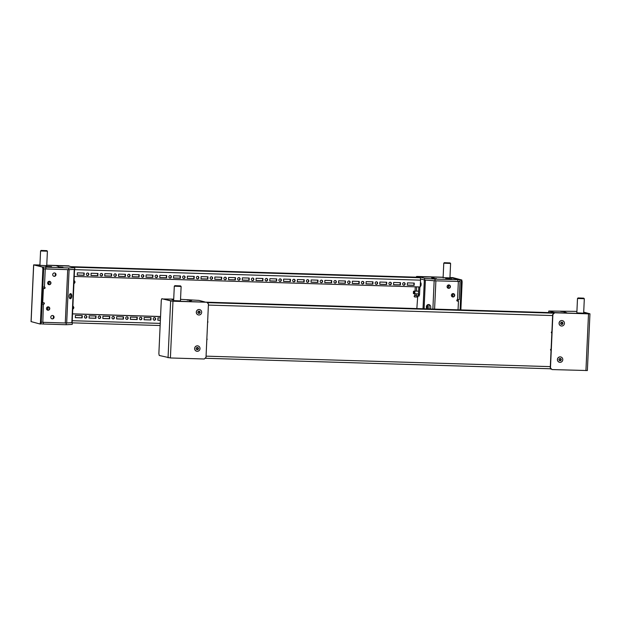 <?xml version="1.0" encoding="UTF-8"?>
<svg xmlns="http://www.w3.org/2000/svg" width="621" height="621" viewBox="0 0 621 621"><rect width="100%" height="100%" fill="white"/><g stroke="black" fill="none" stroke-linecap="round" stroke-linejoin="round"><path stroke-width="0.93" d="M565.351 312.394L566.787 312.774L565.351 312.394M560.6 311.4L565.226 311.812L560.6 311.4M576.847 312.883L583.662 313.194M564.217 312.355L566.818 312.774L564.217 312.355M576.909 311.393L548.77 311.036L554.716 312.604L586.519 313.745L588.545 313.636L583.701 312.355M548.77 311.036L548.7 312.588M549.864 368.758L551.557 369.2M189.653 300.968L191.089 301.348L189.653 300.968M173.678 299.912L172.048 299.788L173.678 299.912M187.1 300.036L191.726 300.448L187.1 300.036M180.463 300.921L173.647 300.611M180.54 299.33L198.93 300.393L204.876 301.961L202.842 302.07L171.047 300.937L163.665 298.988L173.709 299.128M430.066 308.979A2.562 2.205 -93 0 0 428.428 304.523A2.562 2.205 -93 0 0 427.023 308.885M428.715 304.531A2.562 2.205 -93 0 0 427.636 308.901M457.46 301.107L458.453 301.138L457.46 301.107A0.714 0.683 -75.2 0 1 456.808 300.378A0.714 0.683 -75.2 0 1 457.53 299.687L459.23 299.64L460.052 281.476L435.888 280.839L434.599 309.118M451.397 295.239A1.708 1.646 -75.2 0 1 453.477 293.64A1.708 1.646 -75.2 0 1 454.696 295.34A1.708 1.646 -75.2 0 1 452.608 296.939A1.708 1.646 -75.2 0 1 451.397 295.239M453.338 293.609A1.708 1.646 -75.2 0 1 452.468 296.892M447.104 286.584A1.708 1.646 -75.2 0 1 449.193 284.985A1.708 1.646 -75.2 0 1 450.404 286.685A1.708 1.646 -75.2 0 1 448.315 288.284A1.708 1.646 -75.2 0 1 447.104 286.584M449.045 284.954A1.708 1.646 -75.2 0 1 448.176 288.237M447.586 287.857A3.128 3.02 104.8 0 0 448.339 284.992M447.78 288.028A3.128 3.02 104.8 0 0 448.595 284.938M451.871 296.512A3.128 3.02 104.8 0 0 452.624 293.648M452.072 296.683A3.128 3.02 104.8 0 0 452.88 293.593M420.293 285.443A1.708 0.435 -88.3 0 0 420.619 286.134A1.708 0.435 -88.3 0 0 421.1 284.534A1.708 0.435 -88.3 0 0 420.728 282.718A1.708 0.435 -88.3 0 0 420.394 283.23M458.453 301.138L458.057 309.832M423.025 308.761L424.337 279.931L420.502 278.922L424.57 279.993L434.972 280.816L460.052 281.476M458.314 299.702A1.708 0.435 -88.3 0 0 458.073 301.038L458.073 301.053M457.172 299.772A1.708 0.435 -88.3 0 0 456.978 300.875M445.707 278.65L451.498 278.891L445.707 278.658M433.924 277.719L431.385 277.308L433.924 277.727M432.876 309.064L434.157 280.754L425.385 280.063L424.081 308.792M417.615 297.971L417.661 296.481M417.591 297.971L416.846 308.575M436.478 278.65L431.851 278.239L436.478 278.65M449.938 277.913L443.122 277.603M449.953 277.548L459.913 279.698L435.049 279.108L424.648 278.293L418.701 276.725L443.13 277.3M433.955 277.727L431.354 277.308L433.955 277.727M445.971 278.728L451.529 278.899L445.971 278.728M424.57 279.993L424.648 278.293M434.972 280.816L435.049 279.108M418.67 277.37L418.701 276.725M459.835 281.406L459.913 279.698M457.801 281.507L457.879 279.807M69.172 296.248A2.562 1.289 94.5 0 0 70.266 298.74A2.562 1.289 94.5 0 0 71.764 296.116A2.562 1.289 94.5 0 0 70.67 293.632A2.562 1.289 94.5 0 0 69.172 296.248M69.793 298.507A2.562 1.289 94.5 0 0 70.778 296.038A2.562 1.289 94.5 0 0 70.165 293.787M41.227 322.221L42.826 322.307L43.361 304.065A0.714 0.683 -75.2 0 0 43.718 302.722A0.714 0.683 -75.2 0 1 44.37 303.452A0.714 0.683 -75.2 0 1 43.649 304.143L42.049 304.057M42.826 287.034L44.425 287.119A0.714 0.683 -75.2 0 1 45.077 287.849A0.714 0.683 -75.2 0 1 44.363 288.54L43.369 288.509L42.725 302.691L43.718 302.722M43.602 268.87L45.248 268.955L44.425 287.119A0.714 0.683 -75.2 0 1 44.075 288.462L44.363 288.54M49.781 308.59A1.708 1.646 -75.2 0 1 47.701 310.19A1.708 1.646 -75.2 0 1 46.482 308.49A1.708 1.646 -75.2 0 1 48.57 306.89A1.708 1.646 -75.2 0 1 49.781 308.59M48.422 306.859A1.708 1.646 -75.2 0 1 47.553 310.151M54.074 317.246A1.708 1.646 -75.2 0 1 51.985 318.845A1.708 1.646 -75.2 0 1 50.775 317.145A1.708 1.646 -75.2 0 1 52.855 315.546A1.708 1.646 -75.2 0 1 54.074 317.246M52.715 315.515A1.708 1.646 -75.2 0 1 51.846 318.806M56.006 274.684A1.708 1.646 -75.2 0 1 53.918 276.283A1.708 1.646 -75.2 0 1 52.707 274.583A1.708 1.646 -75.2 0 1 54.788 272.984A1.708 1.646 -75.2 0 1 56.006 274.684M54.648 272.953A1.708 1.646 -75.2 0 1 53.779 276.236M50.945 283.052A1.708 1.646 -75.2 0 1 48.857 284.651A1.708 1.646 -75.2 0 1 47.646 282.951A1.708 1.646 -75.2 0 1 49.727 281.352A1.708 1.646 -75.2 0 1 50.945 283.052M49.587 281.321A1.708 1.646 -75.2 0 1 48.717 284.612M46.963 309.763A3.128 3.02 104.8 0 0 47.716 306.898M47.157 309.933A3.128 3.02 104.8 0 0 47.972 306.852M48.12 284.224A3.128 3.02 104.8 0 0 48.88 281.36M48.322 284.395A3.128 3.02 104.8 0 0 49.129 281.313M42.826 322.307L65.29 322.99L72.145 322.672L74.559 269.359M45.248 268.955L67.712 269.638L65.29 322.99M42.725 302.691L43.082 288.431L44.075 288.462M43.361 304.065L42.057 303.972M51.597 266.727L45.807 266.487L51.597 266.727M66.68 322.99L69.102 269.646L74.567 269.328M58.227 266.293L56.759 265.912L58.227 266.293M62.977 267.286L58.351 266.875L62.977 267.286M39.923 265.338L46.738 265.648M39.93 265.035L35.024 265.051L42.407 266.999L68.706 267.969L74.807 267.651L68.861 266.083L46.761 265.245L68.954 265.866L46.761 265.19M51.333 266.65L45.775 266.479L51.333 266.657M43.586 268.8L68.628 269.669L74.73 269.351L74.807 267.651M68.706 267.969L68.628 269.669M45.876 267.271L45.799 268.971M40.769 323.82L43.299 324.022L43.377 322.322L66.206 323.013L72.145 322.656M43.299 324.022L66.129 324.721L72.23 324.403L72.308 322.695M66.206 323.013L66.129 324.721M207.647 321.383A0.714 0.683 -75.2 0 1 207.6 322.54M206.863 338.693A0.714 0.683 -75.2 0 1 206.809 339.85M554.087 313.093L204.868 302.132L552.612 312.705A2.274 0.582 91.7 0 1 552.643 312.712M551.844 333.081L551.844 333.112A0.714 0.683 104.8 0 0 551.844 333.128A0.714 0.683 104.8 0 1 551.906 331.738M551.06 350.384L551.06 350.423A0.714 0.683 104.8 0 0 551.06 350.438A0.714 0.683 104.8 0 1 551.122 349.049M551.083 349.933L550.555 349.91M550.594 350.042L551.068 350.166M99.484 315.996A1.281 1.234 104.8 0 0 99.096 318.511A1.281 1.234 104.8 0 0 100.649 317.447A1.281 1.234 104.8 0 0 99.484 315.996M98.956 318.464A1.281 1.234 104.8 0 0 99.608 316.004M113.232 316.415A1.281 1.234 104.8 0 0 112.851 318.93A1.281 1.234 104.8 0 0 114.404 317.867A1.281 1.234 104.8 0 0 113.232 316.415M112.711 318.884A1.281 1.234 104.8 0 0 113.356 316.423M154.489 317.665A1.281 1.234 104.8 0 0 154.101 320.18A1.281 1.234 104.8 0 0 155.654 319.124A1.281 1.234 104.8 0 0 154.489 317.665M153.961 320.133A1.281 1.234 104.8 0 0 154.613 317.68M126.987 316.834A1.281 1.234 104.8 0 0 126.599 319.349A1.281 1.234 104.8 0 0 128.151 318.286A1.281 1.234 104.8 0 0 126.987 316.834M126.459 319.303A1.281 1.234 104.8 0 0 127.111 316.842M140.734 317.253A1.281 1.234 104.8 0 0 140.354 319.768A1.281 1.234 104.8 0 0 141.906 318.705A1.281 1.234 104.8 0 0 140.734 317.253M140.214 319.722A1.281 1.234 104.8 0 0 140.858 317.261M252.685 278.037A1.281 1.234 104.8 0 0 252.297 280.552A1.281 1.234 104.8 0 0 253.849 279.489A1.281 1.234 104.8 0 0 252.685 278.037M252.157 280.506A1.281 1.234 104.8 0 0 252.809 278.045M238.93 277.618A1.281 1.234 104.8 0 0 238.549 280.133A1.281 1.234 104.8 0 0 240.102 279.07A1.281 1.234 104.8 0 0 238.93 277.618M238.41 280.087A1.281 1.234 104.8 0 0 239.054 277.626M280.187 278.868A1.281 1.234 104.8 0 0 279.799 281.383A1.281 1.234 104.8 0 0 281.352 280.327A1.281 1.234 104.8 0 0 280.187 278.868M279.66 281.336A1.281 1.234 104.8 0 0 280.312 278.883M266.432 278.449A1.281 1.234 104.8 0 0 266.052 280.964A1.281 1.234 104.8 0 0 267.604 279.908A1.281 1.234 104.8 0 0 266.432 278.449M265.912 280.917A1.281 1.234 104.8 0 0 266.556 278.464M197.68 276.361A1.281 1.234 104.8 0 0 197.292 278.876A1.281 1.234 104.8 0 0 198.844 277.812A1.281 1.234 104.8 0 0 197.68 276.361M197.152 278.829A1.281 1.234 104.8 0 0 197.804 276.368M183.925 275.941A1.281 1.234 104.8 0 0 183.544 278.456A1.281 1.234 104.8 0 0 185.089 277.393A1.281 1.234 104.8 0 0 183.925 275.941M183.397 278.41A1.281 1.234 104.8 0 0 184.049 275.949M225.182 277.199A1.281 1.234 104.8 0 0 224.794 279.714A1.281 1.234 104.8 0 0 226.347 278.65A1.281 1.234 104.8 0 0 225.182 277.199M224.655 279.667A1.281 1.234 104.8 0 0 225.307 277.207M211.427 276.78A1.281 1.234 104.8 0 0 211.047 279.295A1.281 1.234 104.8 0 0 212.592 278.231A1.281 1.234 104.8 0 0 211.427 276.78M210.907 279.248A1.281 1.234 104.8 0 0 211.551 276.787M362.695 281.383A1.281 1.234 104.8 0 0 362.315 283.898A1.281 1.234 104.8 0 0 363.867 282.834A1.281 1.234 104.8 0 0 362.695 281.383M362.175 283.851A1.281 1.234 104.8 0 0 362.819 281.391M348.948 280.964A1.281 1.234 104.8 0 0 348.56 283.479A1.281 1.234 104.8 0 0 350.112 282.415A1.281 1.234 104.8 0 0 348.948 280.964M348.42 283.432A1.281 1.234 104.8 0 0 349.072 280.971M390.198 282.221A1.281 1.234 104.8 0 0 389.817 284.736A1.281 1.234 104.8 0 0 391.37 283.673A1.281 1.234 104.8 0 0 390.198 282.221M389.678 284.682A1.281 1.234 104.8 0 0 390.322 282.229M376.45 281.802A1.281 1.234 104.8 0 0 376.062 284.317A1.281 1.234 104.8 0 0 377.615 283.254A1.281 1.234 104.8 0 0 376.45 281.802M375.922 284.271A1.281 1.234 104.8 0 0 376.574 281.81M307.69 279.706A1.281 1.234 104.8 0 0 307.31 282.221A1.281 1.234 104.8 0 0 308.854 281.166A1.281 1.234 104.8 0 0 307.69 279.706M307.162 282.175A1.281 1.234 104.8 0 0 307.814 279.714M293.943 279.287A1.281 1.234 104.8 0 0 293.554 281.802A1.281 1.234 104.8 0 0 295.107 280.746A1.281 1.234 104.8 0 0 293.943 279.287M293.415 281.755A1.281 1.234 104.8 0 0 294.059 279.303M335.193 280.545A1.281 1.234 104.8 0 0 334.812 283.06A1.281 1.234 104.8 0 0 336.357 281.996A1.281 1.234 104.8 0 0 335.193 280.545M334.672 283.013A1.281 1.234 104.8 0 0 335.317 280.552M321.445 280.125A1.281 1.234 104.8 0 0 321.057 282.64A1.281 1.234 104.8 0 0 322.61 281.577A1.281 1.234 104.8 0 0 321.445 280.125M320.917 282.594A1.281 1.234 104.8 0 0 321.569 280.133M101.417 273.434A1.281 1.234 104.8 0 0 101.029 275.949A1.281 1.234 104.8 0 0 102.581 274.886A1.281 1.234 104.8 0 0 101.417 273.434M100.889 275.903A1.281 1.234 104.8 0 0 101.541 273.442M115.164 273.853A1.281 1.234 104.8 0 0 114.784 276.368A1.281 1.234 104.8 0 0 116.337 275.305A1.281 1.234 104.8 0 0 115.164 273.853M114.644 276.322A1.281 1.234 104.8 0 0 115.289 273.861M156.422 275.103A1.281 1.234 104.8 0 0 156.034 277.618A1.281 1.234 104.8 0 0 157.587 276.562A1.281 1.234 104.8 0 0 156.422 275.103M155.894 277.571A1.281 1.234 104.8 0 0 156.546 275.119M170.177 275.522A1.281 1.234 104.8 0 0 169.789 278.037A1.281 1.234 104.8 0 0 171.342 276.982A1.281 1.234 104.8 0 0 170.177 275.522M169.649 277.991A1.281 1.234 104.8 0 0 170.294 275.53M128.92 274.265A1.281 1.234 104.8 0 0 128.531 276.78A1.281 1.234 104.8 0 0 130.084 275.724A1.281 1.234 104.8 0 0 128.92 274.265M128.392 276.733A1.281 1.234 104.8 0 0 129.044 274.28M142.667 274.684A1.281 1.234 104.8 0 0 142.287 277.199A1.281 1.234 104.8 0 0 143.839 276.143A1.281 1.234 104.8 0 0 142.667 274.684M142.147 277.152A1.281 1.234 104.8 0 0 142.791 274.699M85.613 318.131A1.281 1.234 -75.2 0 1 84.448 316.679A1.281 1.234 -75.2 0 1 86.001 315.615A1.281 1.234 -75.2 0 1 85.613 318.131M85.853 315.584A1.281 1.234 -75.2 0 1 85.209 318.045M87.545 275.569A1.281 1.234 -75.2 0 1 86.381 274.109A1.281 1.234 -75.2 0 1 87.934 273.054A1.281 1.234 -75.2 0 1 87.545 275.569M87.786 273.023A1.281 1.234 -75.2 0 1 87.142 275.483M403.953 282.633A1.281 1.234 104.8 0 0 403.565 285.148A1.281 1.234 104.8 0 0 405.117 284.092A1.281 1.234 104.8 0 0 403.953 282.633M403.425 285.101A1.281 1.234 104.8 0 0 404.077 282.648M89.059 318.092L95.937 318.301L96.038 316.035L89.16 315.825L89.059 318.092M102.814 318.511L109.684 318.72L109.793 316.454L102.915 316.244L102.814 318.511M144.064 319.768L150.942 319.978L151.043 317.704L144.173 317.494L144.064 319.768M160.482 317.991L157.92 317.913L157.819 320.188L160.381 320.265M116.562 318.93L123.439 319.14L123.54 316.865L116.663 316.663L116.562 318.93M130.317 319.349L137.187 319.559L137.295 317.284L130.418 317.075L130.317 319.349M160.552 316.578L72.541 313.9M82.29 315.615L82.182 317.882L75.304 317.673L75.413 315.406L82.29 315.615M89.059 318.03L95.65 318.224L95.75 316.027M102.814 318.441L109.397 318.643L109.498 316.438M144.072 319.699L150.655 319.9L150.756 317.696M157.819 320.118L160.389 320.195M116.569 318.86L123.152 319.062L123.253 316.857M130.317 319.279L136.907 319.481L137 317.277M81.995 315.608L81.894 317.805L75.312 317.61M160.552 316.508L72.541 313.83M417.972 277.238L420.068 277.734A2.274 0.582 91.7 0 1 420.533 280.156L420.223 286.964L74.241 276.438M417.941 296.101L418.445 294.509L419.548 294.54L419.043 296.132L414.875 295.549A0.714 0.683 104.8 0 0 414.665 296.947A0.714 0.683 104.8 0 0 414.812 296.962L417.801 297.055M414.812 296.962L417.801 296.985M419.548 294.54L419.889 286.956M418.445 294.509L418.795 286.925M262.993 278.487L256.116 278.278L256.015 280.552L262.885 280.762L262.993 278.487M249.238 278.068L242.361 277.859L242.26 280.133L249.137 280.343L249.238 278.068M290.496 279.326L283.618 279.116L283.518 281.391L290.395 281.592L290.496 279.326M276.741 278.907L269.871 278.697L269.762 280.971L276.64 281.181L276.741 278.907M207.988 276.819L201.111 276.609L201.002 278.876L207.88 279.085L207.988 276.819M194.233 276.399L187.356 276.19L187.255 278.456L194.132 278.666L194.233 276.399M235.491 277.649L228.613 277.447L228.512 279.714L235.382 279.924L235.491 277.649M221.736 277.238L214.858 277.028L214.757 279.295L221.635 279.504L221.736 277.238M373.004 281.833L366.126 281.624L366.025 283.898L372.903 284.108L373.004 281.833M359.256 281.422L352.379 281.212L352.278 283.479L359.148 283.688L359.256 281.422M400.506 282.671L393.636 282.462L393.528 284.736L400.405 284.946L400.506 282.671M386.759 282.252L379.881 282.043L379.78 284.317L386.65 284.527L386.759 282.252M317.999 280.164L311.121 279.955L311.02 282.221L317.898 282.431L317.999 280.164M304.243 279.745L297.374 279.535L297.265 281.802L304.143 282.012L304.243 279.745M345.501 281.002L338.624 280.793L338.523 283.06L345.4 283.269L345.501 281.002M331.754 280.583L324.876 280.374L324.767 282.64L331.645 282.85L331.754 280.583M111.726 273.884L104.848 273.675L104.747 275.949L111.617 276.159L111.726 273.884M125.473 274.303L118.595 274.094L118.495 276.368L125.372 276.578L125.473 274.303M97.971 273.465L91.093 273.263L90.992 275.53L97.87 275.74L97.971 273.465M166.731 275.561L159.853 275.351L159.752 277.618L166.63 277.828L166.731 275.561M180.478 275.98L173.608 275.771L173.5 278.037L180.377 278.247L180.478 275.98M139.228 274.723L132.351 274.513L132.25 276.787L139.12 276.997L139.228 274.723M152.976 275.142L146.106 274.932L145.997 277.207L152.875 277.408L152.976 275.142M77.237 275.111L77.346 272.844L84.223 273.054L84.114 275.32L77.237 275.111M414.261 283.091L407.384 282.881L407.283 285.155L414.16 285.365L414.261 283.091M256.015 280.482L262.605 280.684L262.699 278.48M242.268 280.063L248.85 280.265L248.951 278.061M283.518 281.321L290.108 281.523L290.209 279.318M269.77 280.902L276.353 281.103L276.454 278.899M201.01 278.813L207.593 279.008L207.693 276.811M187.255 278.394L193.845 278.588L193.946 276.392M228.512 279.644L235.095 279.846L235.196 277.641M214.757 279.225L221.348 279.427L221.449 277.222M366.033 283.828L372.616 284.03L372.716 281.825M352.278 283.409L358.86 283.611L358.961 281.406M393.535 284.666L400.118 284.868L400.219 282.664M379.78 284.247L386.371 284.449L386.464 282.245M311.02 282.159L317.61 282.361L317.711 280.156M297.273 281.74L303.855 281.942L303.956 279.737M338.523 282.997L345.113 283.192L345.214 280.995M324.775 282.578L331.358 282.772L331.459 280.576M104.747 275.879L111.33 276.081L111.431 273.877M118.502 276.298L125.085 276.5L125.186 274.296M90.992 275.46L97.582 275.662L97.683 273.457M159.752 277.556L166.343 277.758L166.444 275.553M173.507 277.975L180.09 278.177L180.191 275.972M132.25 276.718L138.84 276.919L138.933 274.715M146.005 277.137L152.587 277.339L152.688 275.134M83.928 273.038L83.827 275.243L77.245 275.041M407.283 285.086L413.873 285.287L413.974 283.083M554.623 312.821L552.892 314.474L554.421 312.774L588.506 313.853L589.888 313.784L583.709 312.153M554.421 312.774L588.304 313.799L583.701 312.332M552.046 369.573L550.268 367.772L552.046 369.573L587.311 370.535M552.69 314.428L550.268 367.772M552.892 314.474L550.47 367.826M206.871 302.241L208.439 303.995L206.017 357.347L204.293 358.992L170.402 357.968L159.217 355.453L158.867 353.636L161.289 300.285L161.794 298.701L171.396 301.053L206.871 302.241L172.98 301.216L161.794 298.701M449.961 277.455L452.95 277.657L461.783 279.986L462.133 281.802L461.364 281.779L461.007 279.962L461.783 279.986M449.961 277.502L461.007 279.962M460.86 309.918L462.133 281.802M460.083 309.887L461.364 281.779M415.946 277.176L416.707 276.446L443.13 277.292M416.908 276.492L416.194 277.176M414.339 296.745L414.386 295.736M416.707 276.446L443.138 277.245M39.938 264.981L33.627 264.872L43.291 267.255L43.641 269.072L41.219 322.415L40.714 324.007L39.938 323.983L40.45 322.392L41.219 322.415M39.93 265.027L34.427 264.911L43.291 267.255M31.112 321.6L39.938 323.983M43.641 269.072L42.872 269.048L40.45 322.392M42.872 269.048L42.515 267.232M563.014 323.339A1.281 1.234 104.8 0 0 563.022 323.285L562.859 323.122A0.427 0.411 -75.2 0 1 562.533 322.47L562.486 322.237A1.281 1.234 104.8 0 0 562.409 322.19L562.184 322.245A0.427 0.411 -75.2 0 1 561.469 322.221L561.252 322.152A1.281 1.234 104.8 0 0 561.167 322.198L561.105 322.423A0.427 0.411 -75.2 0 1 560.716 323.052L560.546 323.215A1.281 1.234 104.8 0 0 560.538 323.308L560.701 323.479A0.427 0.411 -75.2 0 1 561.027 324.131L561.073 324.356A1.281 1.234 104.8 0 0 561.151 324.41L561.376 324.348A0.427 0.411 -75.2 0 1 562.09 324.372L562.308 324.449A1.281 1.234 104.8 0 0 562.393 324.403L562.455 324.17A0.427 0.411 -75.2 0 1 562.843 323.541L563.014 323.386A1.281 1.234 104.8 0 0 563.014 323.339M562.075 324.341A1.281 1.234 104.8 0 0 562.106 324.325L562.168 324.092A0.427 0.411 -75.2 0 1 562.556 323.471L562.727 323.308A1.281 1.234 104.8 0 0 562.735 323.215L562.673 323.075M564.435 323.378A2.74 2.647 104.8 0 0 562.479 320.646A2.74 2.647 104.8 0 0 559.125 323.215A2.74 2.647 104.8 0 0 561.081 325.947A2.74 2.647 104.8 0 0 564.435 323.378M562.572 323.044A0.427 0.411 -75.2 0 1 562.246 322.392L562.238 322.19M562.447 320.638A2.74 2.647 104.8 0 0 559.063 323.199A2.74 2.647 104.8 0 0 561.042 325.94M561.035 324.325L561.089 324.278A0.427 0.411 -75.2 0 1 561.679 324.154M561.594 322.369A0.427 0.411 -75.2 0 1 561.198 322.183M558.892 359.582A1.281 1.234 104.8 0 0 558.892 359.629L559.047 359.8A0.427 0.411 -75.2 0 1 559.374 360.452L559.42 360.677A1.281 1.234 104.8 0 0 559.505 360.731L559.723 360.669A0.427 0.411 -75.2 0 1 560.437 360.692L560.654 360.77A1.281 1.234 104.8 0 0 560.74 360.723L560.81 360.49A0.427 0.411 -75.2 0 1 561.19 359.862L561.368 359.706A1.281 1.234 104.8 0 0 561.368 359.606L561.244 359.443A0.427 0.411 -75.2 0 1 560.887 358.791L560.841 358.558A1.281 1.234 104.8 0 0 560.755 358.511L560.538 358.565A0.427 0.411 -75.2 0 1 559.824 358.542L559.606 358.472A1.281 1.234 104.8 0 0 559.521 358.519L559.451 358.744A0.427 0.411 -75.2 0 1 559.071 359.373L558.892 359.536A1.281 1.234 104.8 0 0 558.892 359.582M557.479 359.536A2.74 2.647 104.8 0 0 559.428 362.268A2.74 2.647 104.8 0 0 562.781 359.699A2.74 2.647 104.8 0 0 560.833 356.966A2.74 2.647 104.8 0 0 557.479 359.536M560.421 360.661A1.281 1.234 104.8 0 0 560.452 360.646L560.522 360.421A0.427 0.411 -75.2 0 1 560.903 359.792L561.081 359.629A1.281 1.234 104.8 0 0 561.081 359.536L561.019 359.396M560.926 359.365A0.427 0.411 -75.2 0 1 560.6 358.713L560.584 358.511M560.794 356.959A2.74 2.647 104.8 0 0 557.41 359.52A2.74 2.647 104.8 0 0 559.397 362.26M559.94 358.69A0.427 0.411 -75.2 0 1 559.552 358.503M559.389 360.646L559.436 360.599A0.427 0.411 -75.2 0 1 560.033 360.475M583.709 298.158L578.073 297.94L583.709 298.158M584.214 298.724L577.499 298.468L576.839 313.038M200.249 312.301A1.281 1.234 104.8 0 0 200.249 312.247L200.094 312.084A0.427 0.411 -75.2 0 1 199.76 311.431L199.721 311.199A1.281 1.234 104.8 0 0 199.636 311.152L199.419 311.206A0.427 0.411 -75.2 0 1 198.704 311.183L198.487 311.113A1.281 1.234 104.8 0 0 198.402 311.16L198.332 311.385A0.427 0.411 -75.2 0 1 197.944 312.014L197.773 312.177A1.281 1.234 104.8 0 0 197.773 312.27L197.928 312.441A0.427 0.411 -75.2 0 1 198.254 313.093L198.301 313.318A1.281 1.234 104.8 0 0 198.378 313.372L198.604 313.318A0.427 0.411 -75.2 0 1 199.318 313.333L199.535 313.411A1.281 1.234 104.8 0 0 199.62 313.364L199.683 313.131A0.427 0.411 -75.2 0 1 200.071 312.503L200.241 312.347A1.281 1.234 104.8 0 0 200.249 312.301M199.302 313.302A1.281 1.234 104.8 0 0 199.333 313.287L199.395 313.062A0.427 0.411 -75.2 0 1 199.783 312.433L199.954 312.27A1.281 1.234 104.8 0 0 199.962 312.177L199.9 312.045M201.662 312.34A2.74 2.647 104.8 0 0 199.706 309.607A2.74 2.647 104.8 0 0 196.36 312.177A2.74 2.647 104.8 0 0 198.309 314.917A2.74 2.647 104.8 0 0 201.662 312.34M199.807 312.006A0.427 0.411 -75.2 0 1 199.473 311.354L199.465 311.16M199.644 309.592L199.706 309.607A2.74 2.647 104.8 0 0 196.29 312.161A2.74 2.647 104.8 0 0 198.278 314.901M198.27 313.295L198.316 313.24A0.427 0.411 -75.2 0 1 198.906 313.116M198.821 311.331A0.427 0.411 -75.2 0 1 198.433 311.144M196.12 348.544A1.281 1.234 104.8 0 0 196.12 348.591L196.283 348.761A0.427 0.411 -75.2 0 1 196.609 349.413L196.655 349.646A1.281 1.234 104.8 0 0 196.733 349.693L196.958 349.639A0.427 0.411 -75.2 0 1 197.672 349.654L197.889 349.732A1.281 1.234 104.8 0 0 197.967 349.685L198.037 349.452A0.427 0.411 -75.2 0 1 198.425 348.831L198.596 348.668A1.281 1.234 104.8 0 0 198.596 348.567L198.441 348.404A0.427 0.411 -75.2 0 1 198.115 347.752L198.068 347.519A1.281 1.234 104.8 0 0 197.99 347.473L197.765 347.527A0.427 0.411 -75.2 0 1 197.051 347.504L196.834 347.434A1.281 1.234 104.8 0 0 196.748 347.481L196.686 347.706A0.427 0.411 -75.2 0 1 196.298 348.334L196.127 348.497A1.281 1.234 104.8 0 0 196.12 348.544M194.707 348.505A2.74 2.647 104.8 0 0 196.663 351.238A2.74 2.647 104.8 0 0 200.009 348.66A2.74 2.647 104.8 0 0 198.06 345.928A2.74 2.647 104.8 0 0 194.707 348.505M197.649 349.623A1.281 1.234 104.8 0 0 197.688 349.607L197.75 349.382A0.427 0.411 -75.2 0 1 198.138 348.754L198.309 348.591A1.281 1.234 104.8 0 0 198.316 348.497L198.254 348.365M198.153 348.327A0.427 0.411 -75.2 0 1 197.827 347.675L197.812 347.481M198.029 345.92A2.74 2.647 104.8 0 0 194.637 348.482A2.74 2.647 104.8 0 0 196.624 351.222M197.175 347.651A0.427 0.411 -75.2 0 1 196.779 347.465M196.616 349.615L196.671 349.561A0.427 0.411 -75.2 0 1 197.261 349.437M180.501 285.893L174.874 285.668L180.501 285.893M181.006 286.46L174.307 286.188L173.639 300.774M414.292 293.849L413.376 293.516L413.865 292.375L413.47 291.311L413.376 293.516L418.469 294.02M414.75 293.904L414.875 291.063L413.501 291.334M414.875 291.063L414.424 291.063M414.114 293.337L413.873 293.741M444.434 262.714L450.07 262.924L444.434 262.714M450.481 263.444L443.774 263.188L443.115 277.766M73.86 280.7L74.644 281.002L75.025 282.066L74.528 283.199M74.008 281.6L73.953 282.78M72.975 306.308L73.868 307.605L73.371 308.738M72.843 307.139L72.797 308.319M41.234 250.449L46.87 250.651L41.234 250.449M47.281 251.179L40.683 250.977L41.149 250.395M46.87 250.651L47.398 251.233L46.73 265.804M458.352 281.523L457.53 299.687M417.677 296.031L417.654 296.551M427.722 305.058L427.551 308.8M429.134 304.616L428.932 308.94M457.141 301.014L458.073 301.038M53.398 318.193L53.499 316.128M55.331 275.631L55.424 273.566M71.826 322.726L74.248 269.374M205.054 358.263L551.192 368.796L205.054 358.27M553.986 313.186L207.22 302.637M206.071 356.151L550.322 366.631M208.392 305.082L552.643 315.553M160.241 323.386L72.23 320.708M73.014 267.177L420.068 277.734M418.088 277.238L71.136 266.681L418.205 277.245M160.14 325.52L72.3 322.85L160.14 325.528M414.875 295.549L414.952 293.912M415.084 291.07L415.27 286.817M416.264 295.658L416.342 293.958M416.474 291.109L416.66 286.855M74.551 269.63L420.533 280.156M588.506 313.853L585.929 370.605M168.05 357.781L170.628 301.03M170.402 357.968L172.98 301.216M33.689 264.903L31.112 321.655M414.789 292.103L413.865 292.375M414.743 293.019L413.85 292.67M74.046 280.777L74.66 281.026M73.922 283.417L74.559 283.192M74.178 282.656L75.009 282.361M74.225 281.74L75.025 282.066M72.882 306.316L73.495 306.564M72.766 308.955L73.402 308.73M73.022 308.195L73.852 307.9M73.061 307.279L73.868 307.605M417.607 296.007L417.584 296.512M53.321 318.286L53.422 316.035M55.253 275.724L55.354 273.465M589.95 313.815L587.373 370.566M33.627 264.872L31.05 321.624M583.794 298.196L584.314 298.763L583.655 313.349M578.073 297.94L577.507 298.46M180.595 285.932L181.115 286.498M181.122 286.514L180.455 301.084M174.874 285.668L174.307 286.188M414.75 291.063L418.601 291.179M413.47 291.311L413.92 291.133M444.349 262.66L443.782 263.18M450.598 263.498L449.93 278.076M450.07 262.924L450.59 263.49M74.543 283.207L73.969 283.424M73.387 308.746L72.812 308.963M40.575 250.923L39.915 265.501"/></g></svg>
